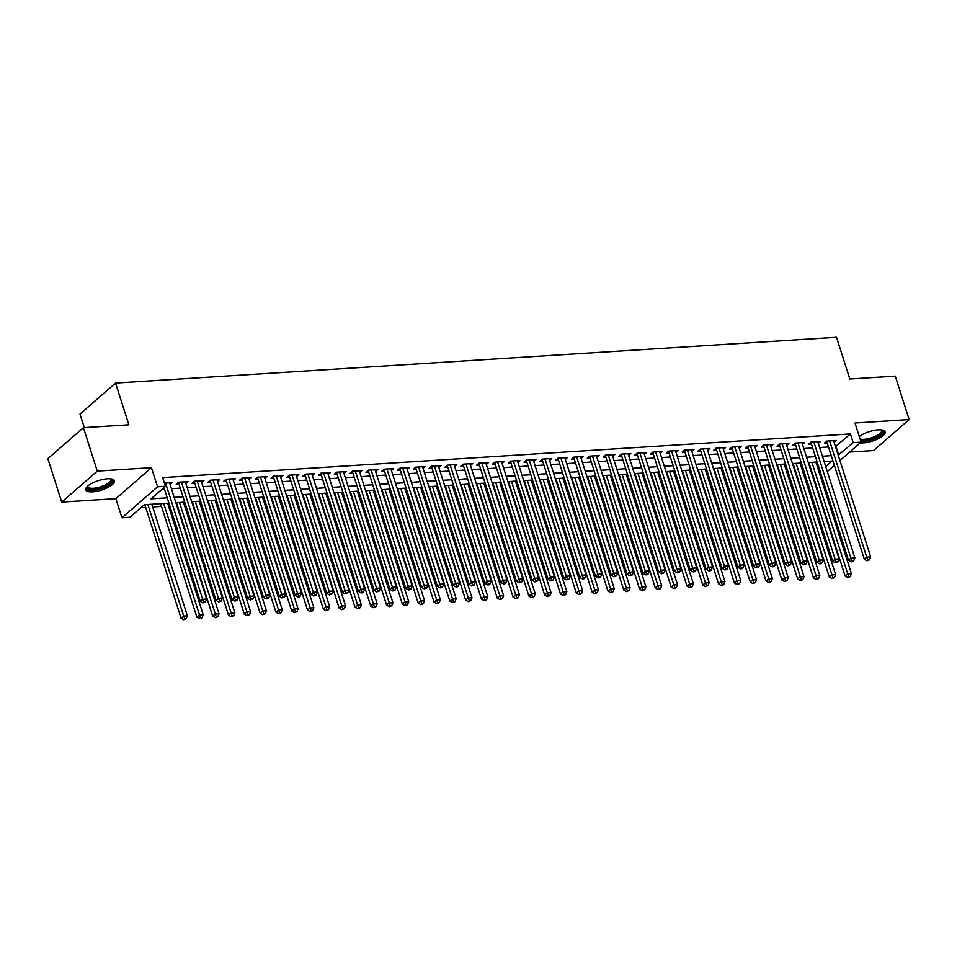 <?xml version="1.0" encoding="UTF-8"?>
<svg xmlns="http://www.w3.org/2000/svg" width="957" height="957" viewBox="0 0 957 957"><rect width="100%" height="100%" fill="white"/><g stroke="black" fill="none" stroke-linecap="round" stroke-linejoin="round"><path stroke-width="1.44" d="M92.554 491.838A15.073 4.952 162.3 0 0 107.77 487.508A15.073 4.952 162.3 0 0 114.409 480.725A15.073 4.952 162.3 0 0 107.555 478.775A15.073 4.952 162.3 0 0 92.327 483.106A15.073 4.952 162.3 0 0 85.699 489.888A15.073 4.952 162.3 0 0 92.554 491.838M860.247 442.864A15.073 4.952 162.3 0 0 863.322 442.9A15.073 4.952 162.3 0 0 878.538 438.557A15.073 4.952 162.3 0 0 885.165 431.786A15.073 4.952 162.3 0 0 878.311 429.825A15.073 4.952 162.3 0 0 859.302 436.476M168.922 503.155L144.292 504.71L129.877 517.282L121.97 517.785L157.534 486.79L165.441 486.288L151.015 498.848L167.224 497.819M115.869 498.669L151.433 467.674L97.279 471.119L83.415 427.671L47.85 458.654L61.715 502.102L115.869 498.669L121.97 517.785M84.324 427.612L79.993 414.07L115.558 383.075L836.526 337.295L849.828 379.008L895.285 376.113L909.15 419.561L854.996 423.006L861.097 442.122L839.935 460.556M849.672 452.063L873.585 450.556L909.15 419.561M820.795 473.404L819.491 473.488M140.846 507.712L145.715 507.401M152.677 506.959L161.518 506.409M168.48 505.966L169.796 505.882M184.294 504.961L185.598 504.877M200.109 503.956L201.413 503.872M215.911 502.951L217.227 502.868M231.726 501.947L233.03 501.863M247.54 500.942L248.844 500.858M263.342 499.937L264.658 499.853M279.157 498.932L280.461 498.848M294.971 497.927L296.275 497.843M310.774 496.922L312.09 496.839M326.588 495.917L327.892 495.834M342.403 494.913L343.707 494.829M358.205 493.908L359.521 493.836M374.02 492.915L375.323 492.831M389.834 491.91L391.138 491.826M405.636 490.905L406.952 490.821M421.451 489.9L422.755 489.817M437.265 488.895L438.569 488.812M453.068 487.891L454.384 487.807M468.882 486.886L470.186 486.802M484.697 485.881L486 485.797M500.499 484.876L501.815 484.792M516.313 483.871L517.617 483.787M532.128 482.866L533.432 482.783M547.93 481.861L549.246 481.778M563.745 480.857L565.061 480.773M579.559 479.864L580.863 479.78M595.362 478.859L596.678 478.775M611.176 477.854L612.492 477.77M626.991 476.849L628.294 476.765M642.793 475.844L644.109 475.761M658.607 474.839L659.923 474.756M674.422 473.835L675.726 473.751M690.224 472.83L691.54 472.746M706.039 471.825L707.355 471.741M721.853 470.82L723.157 470.736M737.656 469.815L738.971 469.731M753.47 468.81L754.786 468.727M769.284 467.806L770.588 467.722M785.099 466.801L786.403 466.729M800.901 465.808L802.217 465.724M97.279 471.119L61.715 502.102M170.083 484.541L172.296 482.615L164.425 483.118M185.897 483.536L188.11 481.61L178.624 482.22L176.22 484.314L178.983 484.134M201.712 482.531L203.913 480.605L194.427 481.215L192.022 483.309L194.797 483.129M217.514 481.527L219.727 479.613L210.241 480.211L207.836 482.304L210.6 482.125M233.329 480.534L235.542 478.608L226.055 479.206L223.651 481.299L226.414 481.12M249.143 479.529L251.344 477.603L241.858 478.201L239.465 480.294L242.229 480.115M264.945 478.524L267.159 476.598L257.672 477.196L255.268 479.29L258.031 479.11M280.76 477.519L282.973 475.593L273.487 476.191L271.082 478.285L273.846 478.117M296.574 476.514L298.775 474.588L289.289 475.186L286.897 477.28L289.66 477.112M312.377 475.509L314.59 473.583L305.104 474.182L302.699 476.275L305.462 476.108M328.191 474.505L330.404 472.579L320.918 473.177L318.514 475.27L321.277 475.103M344.006 473.5L346.207 471.574L336.72 472.184L334.328 474.277L337.091 474.098M359.808 472.495L362.021 470.569L352.535 471.179L350.13 473.272L352.906 473.093M375.623 471.49L377.836 469.564L368.349 470.174L365.945 472.268L368.708 472.088M391.437 470.485L393.638 468.559L384.152 469.169L381.759 471.263L384.523 471.083M407.239 469.48L409.452 467.554L399.966 468.164L397.562 470.258L400.337 470.078M423.054 468.475L425.267 466.561L415.781 467.16L413.376 469.253L416.139 469.074M438.868 467.471L441.069 465.557L431.583 466.155L429.191 468.248L431.954 468.069M454.683 466.478L456.884 464.552L447.398 465.15L444.993 467.243L447.768 467.064M470.485 465.473L472.698 463.547L463.212 464.145L460.807 466.238L463.571 466.059M486.3 464.468L488.501 462.542L479.014 463.14L476.622 465.234L479.385 465.066M502.114 463.463L504.315 461.537L494.829 462.135L492.424 464.229L495.2 464.061M517.916 462.458L520.13 460.532L510.643 461.13L508.239 463.224L511.002 463.056M533.731 461.453L535.944 459.527L526.446 460.126L524.053 462.219L526.817 462.052M549.545 460.449L551.746 458.523L542.26 459.133L539.856 461.226L542.631 461.047M565.348 459.444L567.561 457.518L558.075 458.128L555.67 460.221L558.433 460.042M581.162 458.439L583.375 456.513L573.889 457.123L571.485 459.216L574.248 459.037M596.977 457.434L599.178 455.508L589.691 456.118L587.287 458.212L590.062 458.032M612.779 456.429L614.992 454.503L605.506 455.113L603.101 457.207L605.865 457.027M628.593 455.424L630.807 453.51L621.32 454.108L618.916 456.202L621.679 456.022M644.408 454.419L646.609 452.505L637.123 453.104L634.718 455.197L637.494 455.018M660.21 453.427L662.423 451.501L652.937 452.099L650.533 454.192L653.296 454.013M676.025 452.422L678.238 450.496L668.752 451.094L666.347 453.187L669.11 453.008M691.839 451.417L694.04 449.491L684.554 450.089L682.15 452.183L684.925 452.015M707.642 450.412L709.855 448.486L700.368 449.084L697.964 451.178L700.727 451.01M723.456 449.407L725.669 447.481L716.183 448.079L713.778 450.173L716.542 450.005M739.271 448.402L741.472 446.476L731.985 447.075L729.581 449.168L732.356 449M755.073 447.398L757.286 445.472L747.8 446.07L745.395 448.175L748.159 447.996M770.887 446.393L773.1 444.467L763.614 445.077L761.21 447.17L763.973 446.991M786.702 445.388L788.903 443.462L779.417 444.072L777.012 446.165L779.788 445.986M802.504 444.383L804.717 442.457L795.231 443.067L792.827 445.161L795.59 444.981M818.319 443.378L820.532 441.452L811.046 442.062L808.641 444.156L811.404 443.976M816.345 463.619L817.386 462.71M835.449 446.524L850.426 433.928L162.666 477.603L165.441 486.288M161.996 489.29L164.448 489.135M171.411 488.692L180.263 488.13M187.225 487.687L196.065 487.125M203.028 486.682L211.88 486.12M218.842 485.678L227.694 485.115M234.656 484.673L243.497 484.11M250.459 483.668L259.311 483.106M266.273 482.675L275.126 482.113M282.088 481.67L290.928 481.108M297.89 480.665L306.742 480.103M313.705 479.66L322.557 479.098M329.519 478.656L338.359 478.093M345.321 477.651L354.174 477.088M361.136 476.646L369.988 476.084M376.95 475.641L385.791 475.079M392.765 474.636L401.605 474.074M408.567 473.631L417.419 473.069M424.382 472.626L433.222 472.064M440.196 471.622L449.036 471.059M455.999 470.617L464.851 470.054M471.813 469.612L480.653 469.062M487.627 468.619L496.468 468.057M503.43 467.614L512.282 467.052M519.244 466.609L528.085 466.047M535.059 465.604L543.899 465.042M550.861 464.6L559.713 464.037M566.676 463.595L575.528 463.032M582.49 462.59L591.33 462.028M598.292 461.585L607.145 461.023M614.107 460.58L622.959 460.018M629.921 459.575L638.762 459.013M645.724 458.57L654.576 458.008M661.538 457.566L670.39 457.003M677.353 456.561L686.193 456.01M693.155 455.568L702.007 455.006M708.97 454.563L717.822 454.001M724.784 453.558L733.624 452.996M740.586 452.553L749.439 451.991M756.401 451.548L765.253 450.986M772.215 450.544L781.056 449.981M788.018 449.539L796.87 448.977M803.832 448.534L812.684 447.972M819.647 447.529L828.487 446.967M834.133 442.373L836.334 440.459L826.848 441.057L824.444 443.151L827.219 442.971M151.433 467.674L157.534 486.79M850.426 433.928L853.189 442.624L861.097 442.122M83.415 427.671L128.872 424.788L115.558 383.075M825.712 466.561L832.052 461.047L824.121 461.549M817.158 461.992L808.306 462.554M801.344 462.997L792.492 463.559M785.53 464.001L776.689 464.564M769.727 465.006L760.875 465.569M753.913 465.999L745.06 466.561M738.098 467.004L729.258 467.566M722.284 468.009L713.443 468.571M706.481 469.014L697.629 469.576M690.667 470.019L681.827 470.581M674.852 471.023L666.012 471.586M659.05 472.028L650.198 472.591M643.236 473.033L634.395 473.595M627.421 474.038L618.581 474.6M611.619 475.043L602.766 475.605M595.804 476.048L586.952 476.61M579.99 477.053L571.15 477.615M564.187 478.057L555.335 478.62M548.373 479.05L539.521 479.613M532.559 480.055L523.718 480.617M516.756 481.06L507.904 481.622M500.942 482.065L492.089 482.627M485.127 483.07L476.287 483.632M469.325 484.075L460.473 484.637M453.51 485.079L444.658 485.642M437.696 486.084L428.856 486.646M421.893 487.089L413.041 487.651M406.079 488.094L397.227 488.656M390.265 489.099L381.424 489.661M374.462 490.104L365.61 490.666M358.648 491.108L349.795 491.671M342.833 492.113L333.993 492.664M327.031 493.106L318.179 493.668M311.216 494.111L302.364 494.673M295.402 495.116L286.562 495.678M279.6 496.121L270.747 496.683M263.785 497.126L254.933 497.688M247.971 498.13L239.13 498.693M232.168 499.135L223.316 499.698M216.354 500.14L207.502 500.702M200.539 501.145L191.699 501.707M184.737 502.15L175.885 502.712M819.108 472.315L820.161 471.406M834.372 465.401L827.315 471.562M838.224 455.221L853.189 442.624M174.186 497.377L183.038 496.815M190 496.372L198.841 495.822M205.803 495.379L214.655 494.817M221.617 494.374L230.47 493.812M237.432 493.369L246.272 492.807M253.234 492.365L262.086 491.802M269.049 491.36L277.901 490.797M284.863 490.355L293.703 489.793M300.665 489.35L309.518 488.788M316.48 488.345L325.332 487.783M332.294 487.34L341.135 486.778M348.097 486.335L356.949 485.773M363.911 485.331L372.763 484.768M379.726 484.326L388.566 483.763M395.528 483.321L404.38 482.759M411.343 482.328L420.195 481.766M427.157 481.323L435.997 480.761M442.959 480.318L451.812 479.756M458.774 479.313L467.626 478.751M474.588 478.309L483.429 477.746M490.391 477.304L499.243 476.742M506.205 476.299L515.057 475.737M522.02 475.294L530.86 474.732M537.822 474.289L546.674 473.727M553.636 473.284L562.489 472.722M569.451 472.28L578.291 471.717M585.253 471.275L594.106 470.712M601.068 470.27L609.92 469.708M616.882 469.277L625.722 468.715M632.685 468.272L641.537 467.71M648.499 467.267L657.351 466.705M664.314 466.262L673.154 465.7M680.116 465.258L688.968 464.695M695.93 464.253L704.783 463.69M711.745 463.248L720.585 462.686M727.547 462.243L736.4 461.681M743.362 461.238L752.214 460.676M759.176 460.233L768.016 459.671M774.979 459.228L783.831 458.666M790.793 458.224L799.645 457.661M806.607 457.219L815.448 456.656M822.41 456.214L831.262 455.664M835.999 446.488L838.775 455.185M827.422 441.021L826.776 441.584L864.315 559.235L866.719 557.141L829.623 440.878M867.903 559.953L866.946 560.79L869.482 559.845L867.903 559.953L866.719 557.141L870.679 556.89L833.571 440.627M864.315 559.235L866.946 560.79M869.482 559.845L870.679 556.89M808.88 462.518L845.091 575.982L847.495 573.889L851.443 573.638L815.842 462.075M811.895 462.327L848.68 576.7L847.723 577.538L850.259 576.592L848.68 576.7M851.443 573.638L850.259 576.592M847.723 577.538L845.091 575.982M881.708 429.896A13.039 4.295 -17.7 0 1 878.693 435.973A13.039 4.295 -17.7 0 1 863.884 440.627A13.039 4.295 -17.7 0 1 860.582 440.507M860.104 439A12.07 3.972 162.3 0 0 864.087 439.335A12.07 3.972 162.3 0 0 876.277 435.866A12.07 3.972 162.3 0 0 881.588 430.435A12.07 3.972 162.3 0 0 881.23 429.849M860.905 441.5A14.965 4.929 162.3 0 0 862.915 441.464A14.965 4.929 162.3 0 0 877.258 437.54A14.965 4.929 162.3 0 0 884.711 431.045M110.94 478.847A13.039 4.295 -17.7 0 1 112.089 480.498A13.039 4.295 -17.7 0 1 99.325 488.465A13.039 4.295 -17.7 0 1 87.123 487.328A13.039 4.295 -17.7 0 1 87.434 486.347M87.793 486.024A12.07 3.972 162.3 0 0 87.769 486.204A12.07 3.972 162.3 0 0 87.829 486.718A12.07 3.972 162.3 0 0 99.803 487.053A12.07 3.972 162.3 0 0 110.892 479.888A12.07 3.972 162.3 0 0 110.833 479.373A12.07 3.972 162.3 0 0 110.462 478.787M113.943 479.995L113.943 479.995A14.965 4.929 162.3 0 1 101.095 488.608A14.965 4.929 162.3 0 1 85.651 489.027M811.608 442.026L810.962 442.589L848.512 560.24L850.905 558.134L813.809 441.883M852.101 560.958L851.132 561.795L852.711 561.687L853.68 560.85L852.101 560.958L850.905 558.134L854.864 557.895L817.757 441.632M848.512 560.24L851.132 561.795M853.68 560.85L854.864 557.895M795.793 443.031L795.147 443.593L832.698 561.233L835.102 559.139L797.994 442.888M836.286 561.95L835.329 562.788L836.908 562.692L837.865 561.855L836.286 561.95L835.102 559.139L839.05 558.888L801.954 442.636M832.698 561.233L835.329 562.788M837.865 561.855L839.05 558.888M779.991 444.036L779.345 444.598L816.883 562.238L819.288 560.144L782.192 443.892M820.472 562.955L819.515 563.793L821.094 563.697L822.051 562.86L820.472 562.955L819.288 560.144L823.247 559.893L786.14 443.641M816.883 562.238L819.515 563.793M822.051 562.86L823.247 559.893M764.176 445.041L763.53 445.603L801.081 563.242L803.473 561.149L766.378 444.897M804.67 563.96L803.701 564.797L806.249 563.864L804.67 563.96L803.473 561.149L807.433 560.898L770.325 444.646M801.081 563.242L803.701 564.797M806.249 563.864L807.433 560.898M793.066 463.523L829.276 576.987L831.681 574.894L835.64 574.643L800.028 463.08M796.08 463.332L832.865 577.705L831.908 578.542L834.456 577.597L832.865 577.705M835.64 574.643L834.456 577.597M831.908 578.542L829.276 576.987M777.263 464.528L813.474 577.992L815.878 575.899L819.826 575.647L784.226 464.085M780.266 464.336L817.063 578.71L816.094 579.547L818.642 578.602L817.063 578.71M819.826 575.647L818.642 578.602M816.094 579.547L813.474 577.992M761.449 465.521L797.659 578.997L800.064 576.904L804.012 576.652L768.411 465.078M764.464 465.329L801.248 579.715L800.291 580.552L802.827 579.607L801.248 579.715M804.012 576.652L802.827 579.607M800.291 580.552L797.659 578.997M745.635 466.526L781.845 579.99L784.25 577.896L788.209 577.645L752.597 466.083M748.649 466.334L785.434 580.72L784.477 581.557L787.025 580.612L785.434 580.72M788.209 577.645L787.025 580.612M784.477 581.557L781.845 579.99M748.362 446.034L747.716 446.608L785.266 564.247L787.671 562.154L750.563 445.902M788.855 564.965L787.898 565.802L790.434 564.869L788.855 564.965L787.671 562.154L791.618 561.903L754.523 445.651M785.266 564.247L787.898 565.802M790.434 564.869L791.618 561.903M729.832 467.53L766.043 580.995L768.447 578.901L772.395 578.65L736.794 467.088M732.835 467.339L769.631 581.712L768.662 582.55L771.21 581.617L769.631 581.712M772.395 578.65L771.21 581.617M768.662 582.55L766.043 580.995M732.56 447.039L731.914 447.613L769.452 565.252L771.856 563.159L734.761 446.907M773.041 565.97L772.084 566.807L773.663 566.711L774.62 565.874L773.041 565.97L771.856 563.159L775.804 562.907L738.708 446.656M769.452 565.252L772.084 566.807M774.62 565.874L775.804 562.907M714.018 468.535L750.228 582L752.633 579.906L756.58 579.655L720.98 468.093M717.032 468.344L753.817 582.717L752.86 583.555L755.396 582.622L753.817 582.717M756.58 579.655L755.396 582.622M752.86 583.555L750.228 582M716.745 448.043L716.099 448.606L753.649 566.257L756.042 564.163L718.946 447.912M757.238 566.975L756.269 567.812L758.817 566.879L757.238 566.975L756.042 564.163L760.002 563.912L722.894 447.661M753.649 566.257L756.269 567.812M758.817 566.879L760.002 563.912M698.203 469.54L734.414 583.004L736.818 580.911L740.778 580.66L705.165 469.097M701.218 469.349L738.003 583.722L737.046 584.56L739.594 583.626L738.003 583.722M740.778 580.66L739.594 583.626M737.046 584.56L734.414 583.004M700.931 449.048L700.285 449.611L737.835 567.262L740.24 565.168L703.132 448.917M741.424 567.98L740.455 568.817L742.046 568.721L743.003 567.884L741.424 567.98L740.24 565.168L744.187 564.917L707.091 448.666M737.835 567.262L740.455 568.817M743.003 567.884L744.187 564.917M682.401 470.545L718.611 584.009L721.016 581.916L724.963 581.665L689.363 470.102M685.403 470.354L722.2 584.727L721.231 585.564L723.779 584.631L722.2 584.727M724.963 581.665L723.779 584.631M721.231 585.564L718.611 584.009M685.128 450.053L684.482 450.615L722.021 568.267L724.425 566.173L687.329 449.922M725.609 568.984L724.652 569.822L726.231 569.726L727.188 568.889L725.609 568.984L724.425 566.173L728.373 565.922L691.277 449.67M722.021 568.267L724.652 569.822M727.188 568.889L728.373 565.922M669.314 451.058L668.668 451.62L706.206 569.271L708.611 567.178L671.515 450.914M709.807 569.989L708.838 570.827L710.417 570.719L711.386 569.882L709.807 569.989L708.611 567.178L712.57 566.927L675.463 450.663M706.206 569.271L708.838 570.827M711.386 569.882L712.57 566.927M653.499 452.063L652.853 452.625L690.404 570.276L692.808 568.183L655.701 451.919M693.992 570.994L693.024 571.831L694.615 571.724L695.572 570.886L693.992 570.994L692.808 568.183L696.756 567.932L659.66 451.668M690.404 570.276L693.024 571.831M695.572 570.886L696.756 567.932M637.697 453.068L637.051 453.63L674.589 571.281L676.994 569.188L639.886 452.924M678.178 571.999L677.221 572.836L679.757 571.891L678.178 571.999L676.994 569.188L680.941 568.937L643.846 452.673M674.589 571.281L677.221 572.836M679.757 571.891L680.941 568.937M621.883 454.073L621.237 454.635L658.775 572.286L661.179 570.193L624.084 453.929M662.364 573.004L661.407 573.841L663.955 572.896L662.364 573.004L661.179 570.193L665.139 569.941L628.031 453.678M658.775 572.286L661.407 573.841M663.955 572.896L665.139 569.941M606.068 455.077L605.422 455.64L642.972 573.291L645.377 571.197L608.269 454.934M646.561 574.009L645.592 574.846L647.183 574.738L648.14 573.901L646.561 574.009L645.377 571.197L649.324 570.946L612.229 454.683M642.972 573.291L645.592 574.846M648.14 573.901L649.324 570.946M590.266 456.082L589.62 456.645L627.158 574.284L629.562 572.19L592.455 455.939M630.747 575.001L629.79 575.851L632.326 574.906L630.747 575.001L629.562 572.19L633.51 571.939L596.414 455.688M627.158 574.284L629.79 575.851M632.326 574.906L633.51 571.939M574.451 457.087L573.805 457.649L611.344 575.289L613.748 573.195L576.652 456.944M614.932 576.006L613.975 576.844L616.523 575.911L614.932 576.006L613.748 573.195L617.708 572.944L580.6 456.692M611.344 575.289L613.975 576.844M616.523 575.911L617.708 572.944M558.637 458.092L557.991 458.654L595.541 576.293L597.946 574.2L560.838 457.948M599.13 577.011L598.161 577.849L599.752 577.753L600.709 576.915L599.13 577.011L597.946 574.2L601.893 573.949L564.797 457.697M595.541 576.293L598.161 577.849M600.709 576.915L601.893 573.949M542.834 459.085L542.176 459.659L579.727 577.298L582.131 575.205L545.023 458.953M583.315 578.016L582.358 578.853L583.937 578.758L584.894 577.92L583.315 578.016L582.131 575.205L586.079 574.954L548.983 458.702M579.727 577.298L582.358 578.853M584.894 577.92L586.079 574.954M527.02 460.09L526.374 460.664L563.912 578.303L566.317 576.21L529.221 459.958M567.501 579.021L566.544 579.858L569.092 578.925L567.501 579.021L566.317 576.21L570.276 575.958L533.169 459.707M563.912 578.303L566.544 579.858M569.092 578.925L570.276 575.958M511.205 461.095L510.56 461.657L548.11 579.308L550.514 577.215L513.407 460.963M551.699 580.026L550.73 580.863L552.321 580.767L553.278 579.93L551.699 580.026L550.514 577.215L554.462 576.963L517.366 460.712M548.11 579.308L550.73 580.863M553.278 579.93L554.462 576.963M666.586 471.55L702.797 585.014L705.201 582.921L709.149 582.669L673.549 471.107M669.601 471.358L706.386 585.732L705.429 586.569L707.965 585.636L706.386 585.732M709.149 582.669L707.965 585.636M705.429 586.569L702.797 585.014M650.772 472.555L686.982 586.019L689.387 583.926L693.346 583.674L657.734 472.112M653.787 472.363L690.571 586.737L689.614 587.574L692.162 586.641L690.571 586.737M693.346 583.674L692.162 586.641M689.614 587.574L686.982 586.019M634.969 473.559L671.18 587.024L673.584 584.93L677.532 584.679L641.932 473.117M637.972 473.368L674.769 587.742L673.8 588.579L676.348 587.646L674.769 587.742M677.532 584.679L676.348 587.646M673.8 588.579L671.18 587.024M619.155 474.564L655.366 588.029L657.77 585.935L661.718 585.684L626.117 474.122M622.17 474.373L658.954 588.746L657.997 589.584L660.533 588.651L658.954 588.746M661.718 585.684L660.533 588.651M657.997 589.584L655.366 588.029M603.341 475.569L639.551 589.034L641.956 586.94L645.915 586.689L610.303 475.127M606.355 475.378L643.14 589.751L642.183 590.589L644.731 589.644L643.14 589.751M645.915 586.689L644.731 589.644M642.183 590.589L639.551 589.034M587.538 476.574L623.749 590.038L626.153 587.945L630.101 587.694L594.5 476.131M590.541 476.383L627.337 590.756L626.368 591.593L628.916 590.648L627.337 590.756M630.101 587.694L628.916 590.648M626.368 591.593L623.749 590.038M571.724 477.579L607.934 591.043L610.339 588.95L614.286 588.699L578.686 477.136M574.738 477.387L611.523 591.761L610.566 592.598L613.102 591.653L611.523 591.761M614.286 588.699L613.102 591.653M610.566 592.598L607.934 591.043M555.909 478.572L592.12 592.048L594.524 589.955L598.484 589.703L562.872 478.141M558.924 478.38L595.709 592.766L594.752 593.603L597.3 592.658L595.709 592.766M598.484 589.703L597.3 592.658M594.752 593.603L592.12 592.048M540.107 479.577L576.317 593.041L578.722 590.947L582.669 590.696L547.069 479.134M543.109 479.385L579.906 593.771L578.937 594.608L581.485 593.663L579.906 593.771M582.669 590.696L581.485 593.663M578.937 594.608L576.317 593.041M524.292 480.581L560.503 594.046L562.907 591.952L566.855 591.701L531.255 480.139M527.307 480.39L564.092 594.764L563.135 595.601L565.671 594.668L564.092 594.764M566.855 591.701L565.671 594.668M563.135 595.601L560.503 594.046M508.478 481.586L544.689 595.051L547.093 592.957L551.053 592.706L515.44 481.144M511.493 481.395L548.277 595.768L547.32 596.606L549.868 595.673L548.277 595.768M551.053 592.706L549.868 595.673M547.32 596.606L544.689 595.051M492.676 482.591L528.886 596.055L531.291 593.962L535.238 593.711L499.638 482.149M495.678 482.4L532.475 596.773L531.506 597.611L534.054 596.678L532.475 596.773M535.238 593.711L534.054 596.678M531.506 597.611L528.886 596.055M495.403 462.099L494.745 462.662L532.295 580.313L534.7 578.219L497.592 461.968M535.884 581.031L534.927 581.868L537.463 580.935L535.884 581.031L534.7 578.219L538.647 577.968L501.552 461.717M532.295 580.313L534.927 581.868M537.463 580.935L538.647 577.968M479.589 463.104L478.943 463.667L516.481 581.318L518.885 579.224L481.79 462.973M520.07 582.035L519.113 582.873L521.661 581.94L520.07 582.035L518.885 579.224L522.845 578.973L485.737 462.721M516.481 581.318L519.113 582.873M521.661 581.94L522.845 578.973M463.774 464.109L463.128 464.671L500.678 582.323L503.083 580.229L465.975 463.966M504.267 583.04L503.298 583.878L504.889 583.782L505.846 582.933L504.267 583.04L503.083 580.229L507.031 579.978L469.935 463.714M500.678 582.323L503.298 583.878M505.846 582.933L507.031 579.978M447.972 465.114L447.314 465.676L484.864 583.327L487.269 581.234L450.161 464.97M488.453 584.045L487.496 584.883L489.075 584.775L490.032 583.937L488.453 584.045L487.269 581.234L491.216 580.983L454.12 464.719M484.864 583.327L487.496 584.883M490.032 583.937L491.216 580.983M476.861 483.596L513.072 597.06L515.476 594.967L519.424 594.716L483.823 483.153M479.876 483.405L516.66 597.778L515.703 598.615L518.239 597.682L516.66 597.778M519.424 594.716L518.239 597.682M515.703 598.615L513.072 597.06M461.047 484.601L497.257 598.065L499.662 595.972L503.621 595.721L468.009 484.158M464.061 484.409L500.846 598.783L499.889 599.62L502.437 598.687L500.846 598.783M503.621 595.721L502.437 598.687M499.889 599.62L497.257 598.065M445.244 485.606L481.455 599.07L483.859 596.977L487.807 596.725L452.206 485.163M448.247 485.414L485.043 599.788L484.075 600.625L486.623 599.692L485.043 599.788M487.807 596.725L486.623 599.692M484.075 600.625L481.455 599.07M429.43 486.611L465.64 600.075L468.045 597.981L471.992 597.73L436.392 486.168M432.444 486.419L469.229 600.793L468.272 601.63L470.808 600.697L469.229 600.793M471.992 597.73L470.808 600.697M468.272 601.63L465.64 600.075M432.157 466.119L431.511 466.681L469.05 584.332L471.454 582.239L434.358 465.975M472.638 585.05L471.681 585.887L474.229 584.942L472.638 585.05L471.454 582.239L475.414 581.988L438.306 465.724M469.05 584.332L471.681 585.887M474.229 584.942L475.414 581.988M413.615 487.615L449.826 601.08L452.23 598.986L456.19 598.735L420.578 487.173M416.63 487.424L453.415 601.797L452.458 602.635L455.006 601.702L453.415 601.797M456.19 598.735L455.006 601.702M452.458 602.635L449.826 601.08M416.343 467.124L415.697 467.686L453.247 585.337L455.652 583.244L418.544 466.98M456.836 586.055L455.867 586.892L457.458 586.785L458.415 585.947L456.836 586.055L455.652 583.244L459.599 582.992L422.504 466.729M453.247 585.337L455.867 586.892M458.415 585.947L459.599 582.992M397.813 488.62L434.023 602.085L436.428 599.991L440.376 599.74L404.775 488.178M400.816 488.429L437.612 602.802L436.643 603.64L439.191 602.695L437.612 602.802M440.376 599.74L439.191 602.695M436.643 603.64L434.023 602.085M400.54 468.129L399.882 468.691L437.433 586.342L439.837 584.249L402.73 467.985M441.021 587.06L440.064 587.897L442.601 586.952L441.021 587.06L439.837 584.249L443.785 583.997L406.689 467.734M437.433 586.342L440.064 587.897M442.601 586.952L443.785 583.997M381.999 489.625L418.209 603.089L420.613 600.996L424.561 600.745L388.961 489.183M385.013 489.434L421.798 603.807L420.841 604.645L423.377 603.7L421.798 603.807M424.561 600.745L423.377 603.7M420.841 604.645L418.209 603.089M384.726 469.133L384.08 469.696L421.618 587.335L424.023 585.241L386.927 468.99M425.207 588.065L424.25 588.902L426.798 587.957L425.207 588.065L424.023 585.241L427.982 584.99L390.875 468.739M421.618 587.335L424.25 588.902M426.798 587.957L427.982 584.99M366.184 490.63L402.395 604.094L404.799 602.001L408.759 601.75L373.146 490.187M369.199 490.439L405.983 604.812L405.026 605.649L407.562 604.704L405.983 604.812M408.759 601.75L407.562 604.704M405.026 605.649L402.395 604.094M368.912 470.138L368.266 470.7L405.816 588.34L408.22 586.246L371.113 469.995M409.405 589.057L408.436 589.895L410.027 589.799L410.984 588.962L409.405 589.057L408.22 586.246L412.168 585.995L375.06 469.743M405.816 588.34L408.436 589.895M410.984 588.962L412.168 585.995M350.382 491.623L386.592 605.099L388.997 603.006L392.944 602.754L357.344 491.192M353.384 491.443L390.181 605.817L389.212 606.654L391.76 605.709L390.181 605.817M392.944 602.754L391.76 605.709M389.212 606.654L386.592 605.099M353.109 471.143L352.451 471.705L390.001 589.345L392.406 587.251L355.298 471M393.59 590.062L392.633 590.9L394.212 590.804L395.169 589.967L393.59 590.062L392.406 587.251L396.354 587L359.258 470.748M390.001 589.345L392.633 590.9M395.169 589.967L396.354 587M334.567 492.628L370.778 606.104L373.182 603.999L377.13 603.747L341.529 492.185M337.582 492.436L374.366 606.822L373.409 607.659L375.945 606.714L374.366 606.822M377.13 603.747L375.945 606.714M373.409 607.659L370.778 606.104M337.295 472.148L336.649 472.71L374.187 590.349L376.591 588.256L339.496 472.004M377.776 591.067L376.819 591.904L379.367 590.971L377.776 591.067L376.591 588.256L380.551 588.005L343.443 471.753M374.187 590.349L376.819 591.904M379.367 590.971L380.551 588.005M318.753 493.633L354.963 607.097L357.368 605.003L361.327 604.752L325.715 493.19M321.767 493.441L358.552 607.815L357.595 608.652L360.131 607.719L358.552 607.815M361.327 604.752L360.131 607.719M357.595 608.652L354.963 607.097M321.48 473.141L320.834 473.715L358.385 591.354L360.789 589.261L323.681 473.009M361.973 592.072L361.004 592.909L362.595 592.814L363.552 591.976L361.973 592.072L360.789 589.261L364.737 589.01L327.629 472.758M358.385 591.354L361.004 592.909M363.552 591.976L364.737 589.01M302.95 494.637L339.161 608.102L341.565 606.008L345.513 605.757L309.912 494.195M305.953 494.446L342.75 608.819L341.781 609.657L344.329 608.724L342.75 608.819M345.513 605.757L344.329 608.724M341.781 609.657L339.161 608.102M305.678 474.146L305.02 474.708L342.57 592.359L344.975 590.266L307.867 474.014M346.159 593.077L345.202 593.914L347.738 592.981L346.159 593.077L344.975 590.266L348.922 590.014L311.826 473.763M342.57 592.359L345.202 593.914M347.738 592.981L348.922 590.014M287.136 495.642L323.346 609.107L325.751 607.013L329.698 606.762L294.098 495.2M290.15 495.451L326.935 609.824L325.978 610.662L328.514 609.729L326.935 609.824M329.698 606.762L328.514 609.729M325.978 610.662L323.346 609.107M289.863 475.151L289.217 475.713L326.756 593.364L329.16 591.27L292.064 475.019M330.344 594.082L329.387 594.919L331.935 593.986L330.344 594.082L329.16 591.27L333.12 591.019L296.012 474.768M326.756 593.364L329.387 594.919M331.935 593.986L333.12 591.019M271.321 496.647L307.532 610.111L309.936 608.018L313.896 607.767L278.284 496.205M274.336 496.456L311.121 610.829L310.164 611.667L312.7 610.733L311.121 610.829M313.896 607.767L312.7 610.733M310.164 611.667L307.532 610.111M274.049 476.155L273.403 476.718L310.953 594.369L313.358 592.275L276.25 476.024M314.542 595.087L313.573 595.924L315.164 595.828L316.121 594.991L314.542 595.087L313.358 592.275L317.305 592.024L280.198 475.773M310.953 594.369L313.573 595.924M316.121 594.991L317.305 592.024M255.519 497.652L291.729 611.116L294.122 609.023L298.082 608.772L262.481 497.209M258.522 497.461L295.318 611.834L294.349 612.671L296.897 611.738L295.318 611.834M298.082 608.772L296.897 611.738M294.349 612.671L291.729 611.116M258.234 477.16L257.589 477.722L295.139 595.374L297.543 593.28L260.436 477.017M298.728 596.091L297.771 596.929L299.35 596.833L300.307 595.996L298.728 596.091L297.543 593.28L301.491 593.029L264.395 476.765M295.139 595.374L297.771 596.929M300.307 595.996L301.491 593.029M239.705 498.657L275.915 612.121L278.32 610.028L282.267 609.776L246.667 498.214M242.707 498.465L279.504 612.839L278.547 613.676L281.083 612.743L279.504 612.839M282.267 609.776L281.083 612.743M278.547 613.676L275.915 612.121M242.432 478.165L241.786 478.727L279.324 596.378L281.729 594.285L244.633 478.022M282.913 597.096L281.956 597.934L284.504 596.989L282.913 597.096L281.729 594.285L285.688 594.034L248.581 477.77M279.324 596.378L281.956 597.934M284.504 596.989L285.688 594.034M223.89 499.662L260.101 613.126L262.505 611.033L266.465 610.781L230.852 499.219M226.905 499.47L263.689 613.844L262.732 614.681L265.268 613.748L263.689 613.844M266.465 610.781L265.268 613.748M262.732 614.681L260.101 613.126M226.618 479.17L225.972 479.732L263.522 597.383L265.926 595.29L228.819 479.026M267.111 598.101L266.142 598.938L268.69 597.993L267.111 598.101L265.926 595.29L269.874 595.039L232.766 478.775M263.522 597.383L266.142 598.938M268.69 597.993L269.874 595.039M208.088 500.667L244.298 614.131L246.691 612.037L250.65 611.786L215.05 500.224M211.09 500.475L247.887 614.849L246.918 615.686L249.466 614.753L247.887 614.849M250.65 611.786L249.466 614.753M246.918 615.686L244.298 614.131M210.803 480.175L210.157 480.737L247.707 598.388L250.112 596.295L213.004 480.031M251.296 599.106L250.339 599.943L252.875 598.998L251.296 599.106L250.112 596.295L254.06 596.044L216.964 479.78M247.707 598.388L250.339 599.943M252.875 598.998L254.06 596.044M192.273 501.671L228.484 615.136L230.888 613.042L234.836 612.791L199.235 501.229M195.276 501.48L232.073 615.853L231.115 616.691L233.652 615.746L232.073 615.853M234.836 612.791L233.652 615.746M231.115 616.691L228.484 615.136M195.001 481.18L194.355 481.742L231.893 599.393L234.298 597.3L197.202 481.036M235.482 600.111L234.525 600.948L236.104 600.84L237.061 600.003L235.482 600.111L234.298 597.3L238.257 597.048L201.149 480.785M231.893 599.393L234.525 600.948M237.061 600.003L238.257 597.048M176.459 502.676L212.669 616.141L215.074 614.047L219.033 613.796L183.421 502.234M179.473 502.485L216.258 616.858L215.301 617.696L217.837 616.751L216.258 616.858M219.033 613.796L217.837 616.751M215.301 617.696L212.669 616.141M179.186 482.184L178.54 482.747L216.091 600.386L218.495 598.292L181.387 482.041M219.679 601.116L218.71 601.953L221.258 601.008L219.679 601.116L218.495 598.292L222.443 598.041L185.335 481.79M216.091 600.386L218.71 601.953M221.258 601.008L222.443 598.041M160.644 503.681L196.867 617.145L199.259 615.052L203.219 614.801L167.619 503.238M163.659 503.49L200.456 617.863L199.487 618.701L202.035 617.755L200.456 617.863M203.219 614.801L202.035 617.755M199.487 618.701L196.867 617.145M163.958 487.58L200.276 601.391L202.681 599.297L165.573 483.046M203.865 602.109L202.908 602.946L205.444 602.013L203.865 602.109L202.681 599.297L206.628 599.046L169.533 482.795M200.276 601.391L202.908 602.946M205.444 602.013L206.628 599.046M144.842 504.686L181.052 618.15L183.457 616.057L187.405 615.806L151.804 504.243M147.845 504.495L184.641 618.868L183.684 619.705L186.22 618.76L184.641 618.868M187.405 615.806L186.22 618.76M183.684 619.705L181.052 618.15"/></g></svg>
